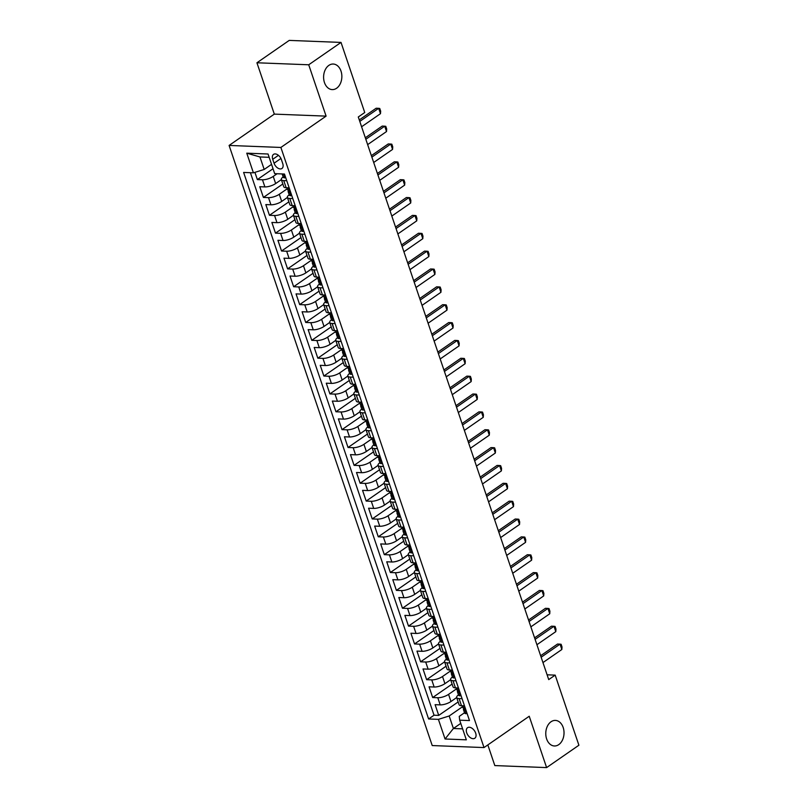 <?xml version="1.0" encoding="UTF-8"?>
<svg xmlns="http://www.w3.org/2000/svg" width="808" height="808" viewBox="0 0 808 808"><rect width="100%" height="100%" fill="white"/><g stroke="black" fill="none" stroke-linecap="round" stroke-linejoin="round"><path stroke-width="1.21" d="M551.026 721.766A12.787 9.12 -87.8 0 1 555.399 720.413A12.787 9.12 -87.8 0 1 563.863 730.432A12.787 9.12 -87.8 0 1 558.762 744.623A12.787 9.12 -87.8 0 1 554.399 745.976A12.787 9.12 -87.8 0 1 545.935 735.967A12.787 9.12 -87.8 0 1 551.026 721.766M328.856 65.387A12.787 9.12 -87.8 0 1 333.219 64.034A12.787 9.12 -87.8 0 1 341.693 74.053A12.787 9.12 -87.8 0 1 336.593 88.254A12.787 9.12 -87.8 0 1 332.229 89.597A12.787 9.12 -87.8 0 1 323.766 79.588A12.787 9.12 -87.8 0 1 328.856 65.387M475.67 733.139A6.393 3.949 -124.7 0 0 467.549 727.715A6.393 3.949 -124.7 0 0 466.711 732.795A6.393 3.949 -124.7 0 0 474.831 738.229A6.393 3.949 -124.7 0 0 475.67 733.139M487.83 744.925L494.819 765.58L546.612 767.6L578.902 745.229L555.177 675.124L547.097 674.811M229.098 145.44L432.219 745.552L484.012 747.572L280.881 147.45L229.098 145.44L274.316 114.12L326.099 116.13L308.717 64.781L256.934 62.771L274.316 114.12M256.934 62.771L289.234 40.4L341.016 42.42L308.717 64.781M254.914 172.357L257.358 179.578L273.023 168.731M281.356 179.618L275.659 183.557A7.989 2.646 161.3 0 1 264.893 186.921L259.782 186.729L263.408 197.445L282.83 183.992M292.799 198.586L289.789 198.465A7.989 2.646 161.3 0 1 287.385 197.455L281.699 201.424A7.989 2.646 -18.7 0 1 270.933 204.788L265.822 204.586L269.458 215.302L288.88 201.849M298.849 216.443L295.839 216.332A7.989 2.646 161.3 0 1 293.435 215.312L287.749 219.281A7.989 2.646 -18.7 0 1 276.982 222.644L271.872 222.442L275.498 233.159L294.92 219.705M299.485 233.199L293.789 237.148A7.989 2.646 -18.7 0 1 283.022 240.501L277.922 240.309L281.548 251.025L300.97 237.572M310.939 252.167L307.929 252.046A7.989 2.646 161.3 0 1 305.525 251.036L299.839 255.005A7.989 2.646 -18.7 0 1 289.072 258.368L283.962 258.166L287.587 268.882L307.01 255.429M316.978 270.024L313.969 269.912A7.989 2.646 161.3 0 1 311.565 268.892L305.879 272.862A7.989 2.646 -18.7 0 1 295.122 276.225L290.011 276.023L293.637 286.739L313.06 273.296M317.625 286.779L311.928 290.729A7.989 2.646 -18.7 0 1 301.162 294.082L296.051 293.89L299.677 304.606L319.099 291.153M323.665 304.646L317.978 308.585A7.989 2.646 -18.7 0 1 307.212 311.949L302.101 311.747L305.727 322.463L325.149 309.01M335.118 323.604L332.108 323.493A7.989 2.646 161.3 0 1 329.704 322.473L324.018 326.442A7.989 2.646 -18.7 0 1 313.251 329.805L308.141 329.614L311.777 340.33L331.199 326.876M335.764 340.36L330.068 344.309A7.989 2.646 -18.7 0 1 319.301 347.672L314.191 347.47L317.817 358.186L337.239 344.733M341.804 358.227L336.108 362.166A7.989 2.646 -18.7 0 1 325.341 365.529L320.241 365.327L323.867 376.043L343.289 362.59M353.258 377.195L350.248 377.073A7.989 2.646 161.3 0 1 347.844 376.053L342.158 380.033A7.989 2.646 -18.7 0 1 331.391 383.386L326.281 383.194L329.906 393.91L349.329 380.457M353.894 393.94L348.197 397.889A7.989 2.646 -18.7 0 1 337.431 401.253L332.33 401.051L335.956 411.767L355.379 398.314M359.944 411.807L354.247 415.746A7.989 2.646 -18.7 0 1 343.481 419.11L338.37 418.908L341.996 429.624L361.418 416.181M371.397 430.775L368.387 430.654A7.989 2.646 161.3 0 1 365.984 429.644L360.297 433.613A7.989 2.646 -18.7 0 1 349.531 436.976L344.42 436.774L348.046 447.491L367.468 434.037M372.034 447.531L366.337 451.47A7.989 2.646 -18.7 0 1 355.571 454.833L350.46 454.631L354.086 465.347L373.508 451.894M378.083 465.388L372.387 469.327A7.989 2.646 -18.7 0 1 361.62 472.69L356.51 472.498L360.136 483.214L379.558 469.761M389.527 484.356L386.517 484.234A7.989 2.646 161.3 0 1 384.113 483.224L378.427 487.194A7.989 2.646 -18.7 0 1 367.66 490.557L362.55 490.355L366.186 501.071L385.608 487.618M390.173 501.111L384.477 505.05A7.989 2.646 -18.7 0 1 373.71 508.414L368.599 508.212L372.225 518.928L391.648 505.485M396.213 518.968L390.517 522.917A7.989 2.646 -18.7 0 1 379.75 526.271L374.649 526.079L378.275 536.795L397.698 523.342M402.263 536.825L396.566 540.774A7.989 2.646 -18.7 0 1 385.8 544.138L380.689 543.935L384.315 554.652L403.737 541.198M408.303 554.692L402.606 558.631A7.989 2.646 -18.7 0 1 391.85 561.994L386.739 561.792L390.365 572.508L409.787 559.065M414.353 572.549L408.656 576.498A7.989 2.646 -18.7 0 1 397.889 579.861L392.779 579.659L396.405 590.375L415.827 576.922M425.806 591.517L422.796 591.405A7.989 2.646 161.3 0 1 420.392 590.385L414.706 594.355A7.989 2.646 -18.7 0 1 403.939 597.718L398.829 597.516L402.455 608.232L421.877 594.779M426.442 608.273L420.746 612.212A7.989 2.646 -18.7 0 1 409.979 615.575L404.869 615.383L408.505 626.099L427.927 612.646M432.492 626.129L426.796 630.078A7.989 2.646 -18.7 0 1 416.029 633.442L410.919 633.24L414.544 643.956L433.967 630.503M443.935 645.097L440.926 644.986A7.989 2.646 161.3 0 1 438.522 643.966L432.836 647.935A7.989 2.646 -18.7 0 1 422.069 651.298L416.968 651.096L420.594 661.813L440.017 648.37M444.582 661.853L438.885 665.802A7.989 2.646 -18.7 0 1 428.119 669.155L423.008 668.963L426.634 679.68L446.056 666.226M450.622 679.71L444.925 683.659A7.989 2.646 -18.7 0 1 434.159 687.022L429.058 686.82L432.684 697.536L452.106 684.083M341.016 42.42L364.741 112.514L358.287 116.988L548.723 679.599L555.177 675.124M272.73 159.297L274.064 163.226A6.191 3.828 -124.7 0 0 281.931 168.488A6.191 3.828 -124.7 0 0 282.739 163.559L281.416 159.631A6.191 3.828 -124.7 0 0 273.548 154.368A6.191 3.828 -124.7 0 0 272.73 159.297L278.437 155.348M464.519 712.747L459.257 716.383L459.681 720.18L469.478 720.564L284.487 174.033L274.69 173.649L268.044 154.005L246.763 153.177L253.419 172.821L243.622 172.437L428.614 718.979L438.411 719.352L449.177 715.989L453.409 728.493L462.62 728.856M459.681 720.18L466.337 739.825L445.056 738.997L438.411 719.352M456.449 688.911L448.561 694.375A7.989 2.646 161.3 0 1 437.795 697.738L432.684 697.536M462.075 698.678L459.065 698.567A7.989 2.646 161.3 0 1 456.661 697.546L450.975 701.516L448.561 694.375M450.399 671.054L442.511 676.518A7.989 2.646 161.3 0 1 431.745 679.871L426.634 679.68M444.36 653.187L436.461 658.651A7.989 2.646 161.3 0 1 425.695 662.015L420.594 661.813M438.31 635.33L430.422 640.795A7.989 2.646 161.3 0 1 419.655 644.158L414.544 643.956M432.27 617.464L424.372 622.938A7.989 2.646 161.3 0 1 413.605 626.291L408.505 626.099M426.22 599.607L418.332 605.071A7.989 2.646 161.3 0 1 407.565 608.434L402.455 608.232M420.17 581.75L412.282 587.214A7.989 2.646 161.3 0 1 401.515 590.577L396.405 590.375M414.13 563.883L406.242 569.347A7.989 2.646 161.3 0 1 395.476 572.71L390.365 572.508M408.08 546.026L400.192 551.49A7.989 2.646 161.3 0 1 389.426 554.854L384.315 554.652M402.041 528.169L394.142 533.634A7.989 2.646 161.3 0 1 383.386 536.987L378.275 536.795M395.991 510.303L388.103 515.767A7.989 2.646 161.3 0 1 377.336 519.13L372.225 518.928M389.951 492.446L382.053 497.91A7.989 2.646 161.3 0 1 371.286 501.273L366.186 501.071M383.901 474.579L376.013 480.053A7.989 2.646 161.3 0 1 365.246 483.406L360.136 483.214M377.861 456.722L369.963 462.186A7.989 2.646 161.3 0 1 359.196 465.549L354.086 465.347M371.811 438.865L363.923 444.329A7.989 2.646 161.3 0 1 353.157 447.693L348.046 447.491M365.761 420.998L357.873 426.462A7.989 2.646 161.3 0 1 347.107 429.826L341.996 429.624M359.722 403.142L351.834 408.606A7.989 2.646 161.3 0 1 341.067 411.969L335.956 411.767M353.672 385.275L345.784 390.749A7.989 2.646 161.3 0 1 335.017 394.102L329.906 393.91M347.632 367.418L339.734 372.882A7.989 2.646 161.3 0 1 328.967 376.245L323.867 376.043M341.582 349.561L333.694 355.025A7.989 2.646 161.3 0 1 322.927 358.388L317.817 358.186M335.542 331.694L327.644 337.158A7.989 2.646 161.3 0 1 316.877 340.522L311.777 340.33M329.492 313.837L321.604 319.301A7.989 2.646 161.3 0 1 310.838 322.665L305.727 322.463M323.442 295.981L315.554 301.445A7.989 2.646 161.3 0 1 304.788 304.808L299.677 304.606M317.403 278.114L309.514 283.578A7.989 2.646 161.3 0 1 298.748 286.941L293.637 286.739M311.353 260.257L303.465 265.721A7.989 2.646 161.3 0 1 292.698 269.084L287.587 268.882M305.313 242.39L297.415 247.864A7.989 2.646 161.3 0 1 286.658 251.217L281.548 251.025M299.263 224.533L291.375 229.997A7.989 2.646 161.3 0 1 280.608 233.361L275.498 233.159M293.223 206.676L285.325 212.14A7.989 2.646 161.3 0 1 274.558 215.504L269.458 215.302M287.173 188.809L279.285 194.273A7.989 2.646 161.3 0 1 268.519 197.637L263.408 197.445M277.104 173.74L273.235 176.417A7.989 2.646 161.3 0 1 262.469 179.78L257.358 179.578M250.409 172.7L434.037 715.211L438.724 715.403L458.146 701.95M450.975 701.516A7.989 2.646 -18.7 0 1 440.209 704.879L435.098 704.677L438.724 715.403M289.173 187.87L286.163 187.749A7.989 2.646 161.3 0 1 283.76 186.739L281.346 179.588A7.989 2.646 161.3 0 1 283.154 176.922M286.759 180.719L283.749 180.608A7.989 2.646 161.3 0 1 281.346 179.588M289.193 194.789A7.989 2.646 161.3 0 0 287.385 197.455L289.809 204.596A7.989 2.646 -18.7 0 0 292.213 205.616L295.223 205.727M295.243 212.645A7.989 2.646 161.3 0 0 293.435 215.312L295.849 222.453A7.989 2.646 -18.7 0 0 298.253 223.473L301.263 223.594M304.889 234.31L301.879 234.189A7.989 2.646 161.3 0 1 299.475 233.169A7.989 2.646 161.3 0 1 301.283 230.512M299.475 233.169L301.899 240.319A7.989 2.646 -18.7 0 0 304.303 241.329L307.313 241.451M307.333 248.369A7.989 2.646 161.3 0 0 305.525 251.036L307.939 258.176A7.989 2.646 -18.7 0 0 310.343 259.196L313.353 259.307M313.383 266.226A7.989 2.646 161.3 0 0 311.565 268.892L313.989 276.033A7.989 2.646 -18.7 0 0 316.393 277.053L319.402 277.174M323.028 287.89L320.019 287.769A7.989 2.646 161.3 0 1 317.615 286.759A7.989 2.646 161.3 0 1 319.423 284.093M317.615 286.759L320.029 293.9A7.989 2.646 -18.7 0 0 322.432 294.91L325.442 295.031M329.078 305.747L326.068 305.636A7.989 2.646 161.3 0 1 323.665 304.616A7.989 2.646 161.3 0 1 325.473 301.95M323.665 304.616L326.079 311.757A7.989 2.646 -18.7 0 0 328.482 312.777L331.492 312.888M331.512 319.806A7.989 2.646 161.3 0 0 329.704 322.473L332.128 329.624A7.989 2.646 -18.7 0 0 334.532 330.634L337.542 330.755M341.168 341.471L338.158 341.35A7.989 2.646 161.3 0 1 335.754 340.34A7.989 2.646 161.3 0 1 337.562 337.673M335.754 340.34L338.168 347.48A7.989 2.646 -18.7 0 0 340.572 348.5L343.582 348.612M347.208 359.328L344.198 359.217A7.989 2.646 161.3 0 1 341.794 358.196A7.989 2.646 161.3 0 1 343.602 355.53M341.794 358.196L344.218 365.337A7.989 2.646 -18.7 0 0 346.622 366.357L349.632 366.479M349.652 373.397A7.989 2.646 161.3 0 0 347.844 376.053L350.258 383.204A7.989 2.646 -18.7 0 0 352.662 384.214L355.671 384.335M359.297 395.051L356.288 394.93A7.989 2.646 161.3 0 1 353.884 393.92A7.989 2.646 161.3 0 1 355.692 391.254M353.884 393.92L356.308 401.061A7.989 2.646 -18.7 0 0 358.712 402.081L361.721 402.192M365.347 412.908L362.337 412.797A7.989 2.646 161.3 0 1 359.934 411.777A7.989 2.646 161.3 0 1 361.742 409.111M359.934 411.777L362.348 418.928A7.989 2.646 -18.7 0 0 364.751 419.938L367.761 420.059M367.791 426.978A7.989 2.646 161.3 0 0 365.984 429.644L368.397 436.785A7.989 2.646 -18.7 0 0 370.801 437.795L373.811 437.916M377.437 448.632L374.427 448.521A7.989 2.646 161.3 0 1 372.023 447.501A7.989 2.646 161.3 0 1 373.831 444.834M372.023 447.501L374.447 454.641A7.989 2.646 -18.7 0 0 376.851 455.661L379.861 455.773M383.487 466.489L380.477 466.378A7.989 2.646 161.3 0 1 378.073 465.358A7.989 2.646 161.3 0 1 379.881 462.691M378.073 465.358L380.487 472.508A7.989 2.646 -18.7 0 0 382.891 473.518L385.901 473.639M385.921 480.558A7.989 2.646 161.3 0 0 384.113 483.224L386.537 490.365A7.989 2.646 -18.7 0 0 388.941 491.385L391.951 491.496M395.577 502.212L392.567 502.101A7.989 2.646 161.3 0 1 390.163 501.081A7.989 2.646 161.3 0 1 391.971 498.415M390.163 501.081L392.577 508.222A7.989 2.646 -18.7 0 0 394.981 509.242L397.99 509.363M401.616 520.079L398.607 519.958A7.989 2.646 161.3 0 1 396.203 518.938A7.989 2.646 161.3 0 1 398.011 516.282M396.203 518.938L398.627 526.089A7.989 2.646 -18.7 0 0 401.031 527.099L404.04 527.22M407.666 537.936L404.656 537.815A7.989 2.646 161.3 0 1 402.253 536.805A7.989 2.646 161.3 0 1 404.061 534.139M402.253 536.805L404.667 543.946A7.989 2.646 -18.7 0 0 407.07 544.966L410.08 545.077M413.706 555.793L410.696 555.682A7.989 2.646 161.3 0 1 408.293 554.662A7.989 2.646 161.3 0 1 410.111 551.995M408.293 554.662L410.716 561.812A7.989 2.646 -18.7 0 0 413.12 562.822L416.13 562.944M419.756 573.66L416.746 573.539A7.989 2.646 161.3 0 1 414.342 572.529A7.989 2.646 161.3 0 1 416.15 569.862M414.342 572.529L416.756 579.669A7.989 2.646 -18.7 0 0 419.16 580.689L422.17 580.8M422.2 587.719A7.989 2.646 161.3 0 0 420.392 590.385L422.806 597.526A7.989 2.646 -18.7 0 0 425.21 598.546L428.22 598.657M431.846 609.384L428.836 609.262A7.989 2.646 161.3 0 1 426.432 608.242A7.989 2.646 161.3 0 1 428.24 605.576M426.432 608.242L428.856 615.393A7.989 2.646 -18.7 0 0 431.26 616.403L434.27 616.524M437.896 627.24L434.886 627.119A7.989 2.646 161.3 0 1 432.482 626.109A7.989 2.646 161.3 0 1 434.29 623.443M432.482 626.109L434.896 633.25A7.989 2.646 -18.7 0 0 437.3 634.27L440.31 634.381M440.33 641.3A7.989 2.646 161.3 0 0 438.522 643.966L440.946 651.107A7.989 2.646 -18.7 0 0 443.35 652.127L446.359 652.248M449.985 662.964L446.976 662.843A7.989 2.646 161.3 0 1 444.572 661.823A7.989 2.646 161.3 0 1 446.38 659.166M444.572 661.823L446.986 668.974A7.989 2.646 -18.7 0 0 449.389 669.984L452.399 670.105M456.025 680.821L453.015 680.7A7.989 2.646 161.3 0 1 450.611 679.69A7.989 2.646 161.3 0 1 452.419 677.023M450.611 679.69L453.036 686.83A7.989 2.646 -18.7 0 0 455.439 687.85L458.449 687.962M458.469 694.88A7.989 2.646 161.3 0 0 456.661 697.546L459.075 704.697A7.989 2.646 -18.7 0 0 461.479 705.707L464.489 705.828M269.165 157.318L259.954 156.954L264.186 169.458L253.419 172.821M271.549 164.357L264.186 169.458M546.612 767.6L529.23 716.252L484.012 747.572M326.099 116.13L280.881 147.45M460.772 723.392L453.409 728.493L445.056 738.997M462.489 706.768L449.177 715.989M434.037 715.211L428.614 718.979M259.954 156.954L246.763 153.177M285.598 177.306L284.769 177.871A5.292 1.757 161.3 0 1 283.244 177.204L282.144 173.942A5.292 1.757 -18.7 0 0 282.729 174.326L283.133 173.972M284.769 177.871L285.577 177.255M359.782 121.402L378.669 108.323L379.75 108.464L380.659 111.14L380.477 113.686L361.59 126.765M380.477 113.686L378.669 108.323L376.144 108.232L359.277 119.917M291.648 195.162L290.809 195.738A5.292 1.757 161.3 0 1 289.294 195.061L288.143 191.668A5.292 1.757 -18.7 0 0 288.779 192.193L289.011 192.163M290.809 195.738L291.627 195.112M288.597 190.446L288.305 190.91A5.292 1.757 -18.7 0 0 288.143 191.668M289.153 191.93L288.052 190.052A5.292 1.757 161.3 0 1 287.416 189.526L286.82 187.779M365.822 139.269L384.709 126.189L385.79 126.321L386.699 128.997L386.527 131.542L367.64 144.622M386.527 131.542L384.709 126.189L382.194 126.088L365.317 137.774M297.687 213.019L296.859 213.595A5.292 1.757 161.3 0 1 295.334 212.928L294.183 209.535A5.292 1.757 -18.7 0 0 294.819 210.05L295.051 210.029M296.859 213.595L297.667 212.979M294.647 208.312L294.354 208.767A5.292 1.757 -18.7 0 0 294.183 209.535M295.203 209.787L294.092 207.909A5.292 1.757 161.3 0 1 293.466 207.393L292.87 205.636M371.872 157.126L390.759 144.046L391.84 144.178L392.749 146.864L392.567 149.409L373.68 162.489M392.567 149.409L390.759 144.046L388.234 143.945L371.367 155.631M303.737 230.886L302.909 231.452A5.292 1.757 161.3 0 1 301.384 230.785L300.233 227.391A5.292 1.757 -18.7 0 0 300.869 227.917L301.101 227.886M302.909 231.452L303.717 230.836M300.697 226.169L300.394 226.634A5.292 1.757 -18.7 0 0 300.233 227.391M301.243 227.644L300.142 225.765A5.292 1.757 161.3 0 1 299.505 225.25L298.92 223.503M377.912 174.982L396.799 161.903L397.889 162.044L398.788 164.721L398.617 167.266L379.73 180.346M398.617 167.266L396.799 161.903L394.284 161.812L377.407 173.498M309.777 248.743L308.949 249.319A5.292 1.757 161.3 0 1 307.424 248.652L306.283 245.258A5.292 1.757 -18.7 0 0 306.909 245.773L307.141 245.743M308.949 249.319L309.767 248.692M306.737 244.026L306.444 244.491A5.292 1.757 -18.7 0 0 306.283 245.258M307.293 245.511L306.181 243.632A5.292 1.757 161.3 0 1 305.555 243.107L304.959 241.36M383.962 192.849L402.849 179.77L403.929 179.901L404.838 182.578L404.656 185.123L385.78 198.202M404.656 185.123L402.849 179.77L400.324 179.669L383.457 191.355M315.827 266.6L314.999 267.175A5.292 1.757 161.3 0 1 313.474 266.509L312.322 263.115A5.292 1.757 -18.7 0 0 312.959 263.63L313.191 263.61M314.999 267.175L315.807 266.559M312.787 261.893L312.484 262.348A5.292 1.757 -18.7 0 0 312.322 263.115M313.342 263.368L312.231 261.489A5.292 1.757 161.3 0 1 311.595 260.974L311.009 259.216M390.011 210.706L408.888 197.627L409.979 197.768L410.878 200.445L410.706 202.99L391.819 216.069M410.706 202.99L408.888 197.627L406.374 197.526L389.496 209.211M321.867 284.466L321.039 285.042A5.292 1.757 161.3 0 1 319.514 284.365L318.372 280.972A5.292 1.757 -18.7 0 0 318.998 281.497L319.241 281.467M321.039 285.042L321.857 284.416M318.827 279.75L318.534 280.214A5.292 1.757 -18.7 0 0 318.372 280.972M319.382 281.234L318.281 279.346A5.292 1.757 161.3 0 1 317.645 278.831L317.049 277.083M396.051 228.573L414.938 215.494L416.019 215.625L416.928 218.301L416.756 220.847L397.869 233.926M416.756 220.847L414.938 215.494L412.413 215.393L395.546 227.078M327.917 302.323L327.089 302.899A5.292 1.757 161.3 0 1 325.563 302.232L324.412 298.839A5.292 1.757 -18.7 0 0 325.048 299.354L325.281 299.324M327.089 302.899L327.897 302.283M324.877 297.607L324.584 298.071A5.292 1.757 -18.7 0 0 324.412 298.839M325.432 299.091L324.321 297.213A5.292 1.757 161.3 0 1 323.685 296.688L323.099 294.94M402.101 246.43L420.988 233.35L422.069 233.482L422.978 236.168L422.796 238.703L403.909 251.783M422.796 238.703L420.988 233.35L418.463 233.249L401.596 244.935M333.957 320.19L333.128 320.756A5.292 1.757 161.3 0 1 331.613 320.089L330.462 316.696A5.292 1.757 -18.7 0 0 331.088 317.211L331.331 317.19M333.128 320.756L333.946 320.14M330.916 315.474L330.624 315.938A5.292 1.757 -18.7 0 0 330.462 316.696M331.472 316.948L330.371 315.07A5.292 1.757 161.3 0 1 329.735 314.554L329.139 312.797M408.141 264.287L427.028 251.207L428.109 251.349L429.018 254.025L428.846 256.57L409.959 269.65M428.846 256.57L427.028 251.207L424.513 251.116L407.636 262.802M340.006 338.047L339.178 338.623A5.292 1.757 161.3 0 1 337.653 337.946L336.502 334.552A5.292 1.757 -18.7 0 0 337.138 335.078L337.37 335.047M339.178 338.623L339.986 337.996M336.966 333.33L336.673 333.795A5.292 1.757 -18.7 0 0 336.502 334.552M337.522 334.815L336.411 332.936A5.292 1.757 161.3 0 1 335.785 332.411L335.189 330.664M414.191 282.154L433.078 269.074L434.159 269.205L435.068 271.882L434.886 274.427L415.999 287.507M434.886 274.427L433.078 269.074L430.553 268.973L413.686 280.659M346.056 355.904L345.228 356.479A5.292 1.757 161.3 0 1 343.703 355.813L342.552 352.419A5.292 1.757 -18.7 0 0 343.188 352.934L343.42 352.914M345.228 356.479L346.036 355.863M343.016 351.197L342.713 351.652A5.292 1.757 -18.7 0 0 342.552 352.419M343.562 352.672L342.461 350.793A5.292 1.757 161.3 0 1 341.824 350.278L341.229 348.521M420.231 300.01L439.118 286.931L440.198 287.062L441.107 289.749L440.936 292.294L422.049 305.374M440.936 292.294L439.118 286.931L436.603 286.83L419.726 298.516M352.096 373.771L351.268 374.346A5.292 1.757 161.3 0 1 349.743 373.67L348.601 370.276A5.292 1.757 -18.7 0 0 349.228 370.801L349.46 370.771M351.268 374.346L352.086 373.72M349.056 369.054L348.763 369.519A5.292 1.757 -18.7 0 0 348.601 370.276M349.611 370.529L348.5 368.65A5.292 1.757 161.3 0 1 347.874 368.135L347.278 366.388M426.281 317.867L445.168 304.788L446.248 304.929L447.157 307.606L446.976 310.151L428.089 323.23M446.976 310.151L445.168 304.788L442.643 304.697L425.776 316.382M358.146 391.627L357.318 392.203A5.292 1.757 161.3 0 1 355.793 391.537L354.641 388.143A5.292 1.757 -18.7 0 0 355.278 388.658L355.51 388.628M357.318 392.203L358.126 391.577M355.106 386.911L354.803 387.375A5.292 1.757 -18.7 0 0 354.641 388.143M355.661 388.396L354.55 386.517A5.292 1.757 161.3 0 1 353.914 385.992L353.328 384.244M432.32 335.734L451.207 322.655L452.298 322.786L453.197 325.462L453.025 328.008L434.138 341.087M453.025 328.008L451.207 322.655L448.692 322.554L431.815 334.239M364.186 409.484L363.358 410.06A5.292 1.757 161.3 0 1 361.832 409.393L360.691 406A5.292 1.757 -18.7 0 0 361.317 406.515L361.55 406.495M363.358 410.06L364.176 409.444M361.146 404.778L360.853 405.232A5.292 1.757 -18.7 0 0 360.691 406M361.701 406.252L360.59 404.374A5.292 1.757 161.3 0 1 359.964 403.859L359.368 402.101M438.37 353.591L457.257 340.511L458.338 340.653L459.247 343.329L459.065 345.875L440.188 358.954M459.065 345.875L457.257 340.511L454.732 340.41L437.865 352.096M370.236 427.351L369.408 427.927A5.292 1.757 161.3 0 1 367.882 427.25L366.731 423.857A5.292 1.757 -18.7 0 0 367.367 424.382L367.6 424.351M369.408 427.927L370.216 427.301M367.196 422.635L366.903 423.099A5.292 1.757 -18.7 0 0 366.731 423.857M367.751 424.119L366.64 422.231A5.292 1.757 161.3 0 1 366.004 421.715L365.418 419.968M444.42 371.458L463.297 358.378L464.388 358.51L465.287 361.186L465.115 363.731L446.228 376.811M465.115 363.731L463.297 358.378L460.782 358.277L443.915 369.963M376.276 445.208L375.447 445.784A5.292 1.757 161.3 0 1 373.932 445.117L372.781 441.724A5.292 1.757 -18.7 0 0 373.407 442.239L373.649 442.208M375.447 445.784L376.265 445.168M373.235 440.491L372.942 440.956A5.292 1.757 -18.7 0 0 372.781 441.724M373.791 441.976L372.69 440.097A5.292 1.757 161.3 0 1 372.054 439.572L371.458 437.825M450.46 389.315L469.347 376.235L470.428 376.366L471.337 379.053L471.165 381.588L452.278 394.668M471.165 381.588L469.347 376.235L466.832 376.134L449.955 387.82M382.325 463.075L381.497 463.641A5.292 1.757 161.3 0 1 379.972 462.974L378.821 459.58A5.292 1.757 -18.7 0 0 379.457 460.095L379.689 460.075M381.497 463.641L382.305 463.024M379.285 458.358L378.992 458.823A5.292 1.757 -18.7 0 0 378.821 459.58M379.841 459.833L378.73 457.954A5.292 1.757 161.3 0 1 378.104 457.439L377.508 455.682M456.51 407.171L475.397 394.092L476.478 394.233L477.387 396.91L477.205 399.455L458.318 412.534M477.205 399.455L475.397 394.092L472.872 394.001L456.005 405.687M388.375 480.932L387.537 481.507A5.292 1.757 161.3 0 1 386.022 480.831L384.871 477.437A5.292 1.757 -18.7 0 0 385.507 477.962L385.739 477.932M387.537 481.507L388.355 480.881M385.325 476.215L385.032 476.68A5.292 1.757 -18.7 0 0 384.871 477.437M385.881 477.7L384.78 475.821A5.292 1.757 161.3 0 1 384.143 475.296L383.548 473.549M462.55 425.038L481.437 411.959L482.517 412.09L483.426 414.767L483.255 417.312L464.368 430.391M483.255 417.312L481.437 411.959L478.922 411.858L462.045 423.544M394.415 498.788L393.587 499.364A5.292 1.757 161.3 0 1 392.062 498.698L390.91 495.304A5.292 1.757 -18.7 0 0 391.547 495.819L391.779 495.799M393.587 499.364L394.395 498.748M391.375 494.082L391.082 494.536A5.292 1.757 -18.7 0 0 390.91 495.304M391.93 495.556L390.82 493.678A5.292 1.757 161.3 0 1 390.193 493.163L389.597 491.405M468.6 442.895L487.487 429.816L488.567 429.947L489.476 432.634L489.294 435.179L470.408 448.258M489.294 435.179L487.487 429.816L484.962 429.715L468.095 441.4M400.465 516.655L399.637 517.231A5.292 1.757 161.3 0 1 398.112 516.554L396.96 513.161A5.292 1.757 -18.7 0 0 397.597 513.686L397.829 513.656M399.637 517.231L400.445 516.605M397.425 511.939L397.122 512.403A5.292 1.757 -18.7 0 0 396.96 513.161M397.97 513.413L396.869 511.535A5.292 1.757 161.3 0 1 396.233 511.02L395.647 509.272M474.639 460.752L493.526 447.672L494.617 447.814L495.516 450.49L495.344 453.036L476.457 466.115M495.344 453.036L493.526 447.672L491.011 447.582L474.134 459.267M406.505 534.512L405.677 535.088A5.292 1.757 161.3 0 1 404.151 534.421L403.01 531.028A5.292 1.757 -18.7 0 0 403.636 531.543L403.869 531.513M405.677 535.088L406.495 534.462M403.465 529.795L403.172 530.26A5.292 1.757 -18.7 0 0 403.01 531.028M404.02 531.28L402.909 529.402A5.292 1.757 161.3 0 1 402.283 528.876L401.687 527.129M480.689 478.619L499.576 465.539L500.657 465.671L501.566 468.357L501.384 470.892L482.507 483.972M501.384 470.892L499.576 465.539L497.051 465.438L480.184 477.124M412.555 552.369L411.726 552.945A5.292 1.757 161.3 0 1 410.201 552.278L409.05 548.885A5.292 1.757 -18.7 0 0 409.686 549.4L409.919 549.379M411.726 552.945L412.534 552.329M409.515 547.662L409.212 548.127A5.292 1.757 -18.7 0 0 409.05 548.885M410.07 549.137L408.959 547.258A5.292 1.757 161.3 0 1 408.323 546.743L407.737 544.986M486.739 496.476L505.616 483.396L506.707 483.538L507.606 486.214L507.434 488.759L488.547 501.839M507.434 488.759L505.616 483.396L503.101 483.305L486.224 494.981M418.594 570.236L417.766 570.812A5.292 1.757 161.3 0 1 416.241 570.135L415.1 566.741A5.292 1.757 -18.7 0 0 415.726 567.266L415.969 567.236M417.766 570.812L418.584 570.185M415.554 565.519L415.261 565.984A5.292 1.757 -18.7 0 0 415.1 566.741M416.11 567.004L415.009 565.125A5.292 1.757 161.3 0 1 414.373 564.6L413.777 562.853M492.779 514.342L511.666 501.263L512.747 501.394L513.656 504.071L513.484 506.616L494.597 519.695M513.484 506.616L511.666 501.263L509.151 501.162L492.274 512.848M424.644 588.093L423.816 588.668A5.292 1.757 161.3 0 1 422.291 588.002L421.14 584.608A5.292 1.757 -18.7 0 0 421.776 585.123L422.008 585.093M423.816 588.668L424.624 588.052M421.604 583.376L421.311 583.841A5.292 1.757 -18.7 0 0 421.14 584.608M422.16 584.861L421.049 582.982A5.292 1.757 161.3 0 1 420.413 582.457L419.827 580.71M498.829 532.199L517.716 519.12L518.797 519.251L519.706 521.938L519.524 524.473L500.637 537.562M519.524 524.473L517.716 519.12L515.191 519.019L498.324 530.705M430.684 605.96L429.856 606.525A5.292 1.757 161.3 0 1 428.341 605.859L427.19 602.465A5.292 1.757 -18.7 0 0 427.816 602.98L428.058 602.96M429.856 606.525L430.674 605.909M427.644 601.243L427.351 601.707A5.292 1.757 -18.7 0 0 427.19 602.465M428.2 602.717L427.099 600.839A5.292 1.757 161.3 0 1 426.462 600.324L425.866 598.566M504.869 550.056L523.756 536.977L524.836 537.118L525.745 539.795L525.574 542.34L506.687 555.419M525.574 542.34L523.756 536.977L521.241 536.886L504.364 548.571M436.734 623.816L435.906 624.392A5.292 1.757 161.3 0 1 434.381 623.715L433.229 620.322A5.292 1.757 -18.7 0 0 433.866 620.847L434.098 620.817M435.906 624.392L436.714 623.766M433.694 619.1L433.401 619.564A5.292 1.757 -18.7 0 0 433.229 620.322M434.25 620.584L433.139 618.706A5.292 1.757 161.3 0 1 432.512 618.181L431.916 616.433M510.919 567.923L529.806 554.844L530.886 554.975L531.795 557.651L531.614 560.197L512.726 573.276M531.614 560.197L529.806 554.844L527.281 554.742L510.414 566.428M441.956 642.249L442.764 641.633L441.956 642.249A5.292 1.757 161.3 0 1 440.431 641.582L439.279 638.189A5.292 1.757 -18.7 0 0 439.916 638.704L440.148 638.684M439.744 636.967L439.441 637.421A5.292 1.757 -18.7 0 0 439.279 638.189M440.289 638.441L439.188 636.563A5.292 1.757 161.3 0 1 438.552 636.048L437.956 634.29M516.958 585.78L535.845 572.7L536.926 572.842L537.835 575.518L537.663 578.063L518.776 591.143M537.663 578.063L535.845 572.7L533.33 572.599L516.453 584.285M448.824 659.54L447.996 660.116A5.292 1.757 161.3 0 1 446.471 659.439L445.329 656.045A5.292 1.757 -18.7 0 0 445.955 656.571L446.188 656.54M447.996 660.116L448.814 659.49M445.784 654.823L445.491 655.288A5.292 1.757 -18.7 0 0 445.329 656.045M446.339 656.298L445.228 654.419A5.292 1.757 161.3 0 1 444.602 653.904L444.006 652.157M523.008 603.647L541.895 590.557L542.976 590.699L543.885 593.375L543.703 595.92L524.816 609M543.703 595.92L541.895 590.557L539.37 590.466L522.503 602.152M454.874 677.397L454.046 677.973A5.292 1.757 161.3 0 1 452.52 677.306L451.369 673.912A5.292 1.757 -18.7 0 0 452.005 674.428L452.238 674.397M454.046 677.973L454.854 677.346M451.834 672.68L451.531 673.145A5.292 1.757 -18.7 0 0 451.369 673.912M452.389 674.165L451.278 672.286A5.292 1.757 161.3 0 1 450.642 671.761L450.056 670.014M529.048 621.504L547.935 608.424L549.026 608.555L549.925 611.242L549.753 613.777L530.866 626.856M549.753 613.777L547.935 608.424L545.42 608.323L528.543 620.009M460.085 695.829L460.903 695.213L460.085 695.829A5.292 1.757 161.3 0 1 458.56 695.163L457.419 691.769A5.292 1.757 -18.7 0 0 458.045 692.284L458.277 692.264M457.873 690.547L457.581 691.012A5.292 1.757 -18.7 0 0 457.419 691.769M458.429 692.022L457.318 690.143A5.292 1.757 161.3 0 1 456.692 689.628L456.096 687.871M535.098 639.36L553.985 626.281L555.066 626.422L555.975 629.099L555.793 631.644L536.916 644.723M555.793 631.644L553.985 626.281L551.46 626.19L534.593 637.865M466.963 713.121L466.135 713.696A5.292 1.757 161.3 0 1 464.61 713.02L463.459 709.626A5.292 1.757 -18.7 0 0 464.095 710.151L464.327 710.121M466.135 713.696L466.943 713.07M463.923 708.404L463.63 708.869A5.292 1.757 -18.7 0 0 463.459 709.626M464.479 709.889L463.368 708.01A5.292 1.757 161.3 0 1 462.731 707.485L462.146 705.737M541.148 657.227L560.025 644.148L561.116 644.279L562.014 646.955L561.843 649.501L542.956 662.58M561.843 649.501L560.025 644.148L557.51 644.047L540.643 655.732M444.925 683.659L442.511 676.518M438.885 665.802L436.461 658.651M432.836 647.935L430.422 640.795M426.796 630.078L424.372 622.938M420.746 612.212L418.332 605.071M414.706 594.355L412.282 587.214M408.656 576.498L406.242 569.347M402.606 558.631L400.192 551.49M396.566 540.774L394.142 533.634M390.517 522.917L388.103 515.767M384.477 505.05L382.053 497.91M378.427 487.194L376.013 480.053M372.387 469.327L369.963 462.186M366.337 451.47L363.923 444.329M360.297 433.613L357.873 426.462M354.247 415.746L351.834 408.606M348.197 397.889L345.784 390.749M342.158 380.033L339.734 372.882M336.108 362.166L333.694 355.025M330.068 344.309L327.644 337.158M324.018 326.442L321.604 319.301M317.978 308.585L315.554 301.445M311.928 290.729L309.514 283.578M305.879 272.862L303.465 265.721M299.839 255.005L297.415 247.864M293.789 237.148L291.375 229.997M287.749 219.281L285.325 212.14M281.699 201.424L279.285 194.273M275.659 183.557L273.235 176.417M264.893 186.921L262.469 179.78M440.209 704.879L437.795 697.738M434.159 687.022L431.745 679.871M428.119 669.155L425.695 662.015M422.069 651.298L419.655 644.158M416.029 633.442L413.605 626.291M409.979 615.575L407.565 608.434M403.939 597.718L401.515 590.577M397.889 579.861L395.476 572.71M391.85 561.994L389.426 554.854M385.8 544.138L383.386 536.987M379.75 526.271L377.336 519.13M373.71 508.414L371.286 501.273M367.66 490.557L365.246 483.406M361.62 472.69L359.196 465.549M355.571 454.833L353.157 447.693M349.531 436.976L347.107 429.826M343.481 419.11L341.067 411.969M337.431 401.253L335.017 394.102M331.391 383.386L328.967 376.245M325.341 365.529L322.927 358.388M319.301 347.672L316.877 340.522M313.251 329.805L310.838 322.665M307.212 311.949L304.788 304.808M301.162 294.082L298.748 286.941M295.122 276.225L292.698 269.084M289.072 258.368L286.658 251.217M283.022 240.501L280.608 233.361M276.982 222.644L274.558 215.504M270.933 204.788L268.519 197.637M286.163 187.749L283.749 180.608M292.213 205.616L289.789 198.465M298.253 223.473L295.839 216.332M304.303 241.329L301.879 234.189M310.343 259.196L307.929 252.046M316.393 277.053L313.969 269.912M322.432 294.91L320.019 287.769M328.482 312.777L326.068 305.636M334.532 330.634L332.108 323.493M340.572 348.5L338.158 341.35M346.622 366.357L344.198 359.217M352.662 384.214L350.248 377.073M358.712 402.081L356.288 394.93M364.751 419.938L362.337 412.797M370.801 437.795L368.387 430.654M376.851 455.661L374.427 448.521M382.891 473.518L380.477 466.378M388.941 491.385L386.517 484.234M394.981 509.242L392.567 502.101M401.031 527.099L398.607 519.958M407.07 544.966L404.656 537.815M413.12 562.822L410.696 555.682M419.16 580.689L416.746 573.539M425.21 598.546L422.796 591.405M431.26 616.403L428.836 609.262M437.3 634.27L434.886 627.119M443.35 652.127L440.926 644.986M449.389 669.984L446.976 662.843M455.439 687.85L453.015 680.7M461.479 705.707L459.065 698.567M280.921 158.469L274.064 163.226M284.82 177.831L283.527 173.993M290.87 195.698L288.204 187.83M296.91 213.554L294.253 205.686M302.96 231.411L300.293 223.553M309.01 249.278L306.343 241.41M315.049 267.135L312.393 259.277M321.099 285.002L318.433 277.134M327.139 302.859L324.483 294.991M333.189 320.715L330.522 312.858M339.229 338.582L336.572 330.714M345.279 356.439L342.612 348.571M351.318 374.296L348.662 366.438M357.368 392.163L354.702 384.295M363.418 410.02L360.752 402.162M369.458 427.886L366.802 420.019M375.508 445.743L372.841 437.875M381.548 463.6L378.891 455.742M387.598 481.467L384.931 473.599M393.637 499.324L390.981 491.456M399.687 517.181L397.021 509.323M405.737 535.048L403.071 527.18M411.777 552.904L409.121 545.047M417.827 570.771L415.161 562.903M423.867 588.628L421.21 580.76M429.917 606.485L427.25 598.627M435.956 624.352L433.3 616.484M442.006 642.209L439.34 634.351M448.046 660.065L445.39 652.207M454.096 677.932L451.44 670.064M460.146 695.789L457.479 687.931M466.186 713.656L463.529 705.788"/></g></svg>
